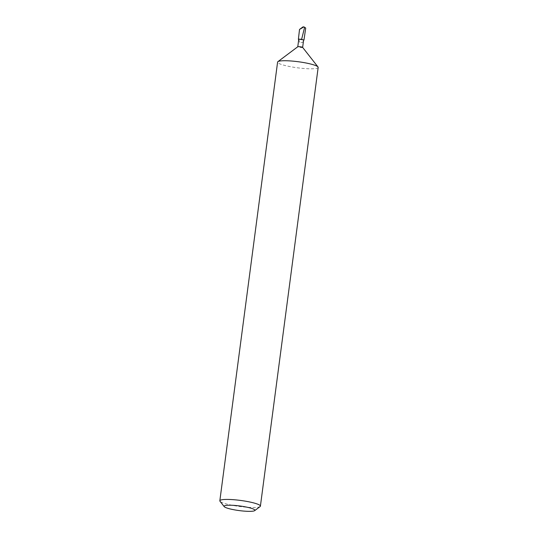 <?xml version="1.0" encoding="UTF-8"?>
<svg xmlns="http://www.w3.org/2000/svg" width="538" height="538" viewBox="0 0 538 538"><rect width="100%" height="100%" fill="white"/><g stroke="black" fill="none" stroke-linecap="round" stroke-linejoin="round"><path stroke-width="0.4" stroke-dasharray="2.69 2.02" d="M302.638 47.411L302.638 47.438A2.455 0.37 7.5 0 1 299.115 47.31A2.455 0.37 7.5 0 1 297.77 46.799L297.77 46.772M299.767 42.361L298.745 39.402L303.607 40.027C303.345 42.327 302.067 43.101 299.767 42.361M318.166 67.438A20.457 3.06 7.5 0 1 316.028 68.481A20.457 3.06 7.5 0 1 288.819 66.362A20.457 3.06 7.5 0 1 277.595 62.099M260.116 506.561A20.457 3.06 7.5 0 1 258.274 507.179A20.457 3.06 7.5 0 1 236.781 506.076A20.457 3.06 7.5 0 1 220.008 501.281M304.716 27.263L302.968 26.9M303.607 40.027L298.745 39.402"/><path stroke-width="0.81" d="M297.77 46.799A2.455 0.37 7.5 0 1 297.803 46.745A2.455 0.37 7.5 0 1 301.287 46.927A2.455 0.37 7.5 0 1 302.618 47.378A2.455 0.37 7.5 0 1 302.638 47.438M297.77 46.772L298.745 39.402A2.455 0.37 7.5 0 1 302.107 39.516L303.519 39.94L301.61 39.375L304.602 27.357L303.869 26.9L299.518 29.442L302.968 26.9L303.869 26.9M224.205 506.621L220.008 501.281A20.457 3.06 7.5 0 1 219.834 500.791L277.595 62.099A20.457 3.06 7.5 0 1 277.884 61.668A20.457 3.06 7.5 0 1 279.726 61.056A20.457 3.06 7.5 0 1 306.942 63.175A20.457 3.06 7.5 0 1 317.992 66.947A20.457 3.06 7.5 0 1 318.166 67.438L260.405 506.137A20.457 3.06 7.5 0 1 260.116 506.561L254.682 510.636A15.548 2.327 -172.5 0 0 244.299 506.668A15.548 2.327 -172.5 0 0 225.691 505.458A15.548 2.327 -172.5 0 0 224.205 506.621A15.548 2.327 -172.5 0 0 236.949 510.266A15.548 2.327 -172.5 0 0 253.284 511.1A15.548 2.327 -172.5 0 0 254.682 510.636M219.834 500.791A20.457 3.06 7.5 0 1 221.972 499.748A20.457 3.06 7.5 0 1 244.972 501.093A20.457 3.06 7.5 0 1 260.405 506.137M301.61 39.375A2.818 0.424 7.5 0 0 298.382 39.368L299.518 29.442M304.602 27.357L305.705 28.05L303.963 40.081L303.519 39.94A2.455 0.37 7.5 0 1 303.607 40.027L303.963 40.081M298.382 39.368L298.745 39.402M305.705 28.05L304.091 26.947M297.803 46.745L277.884 61.668M302.618 47.378L317.992 66.947M302.638 47.411L303.58 40.242"/></g></svg>
